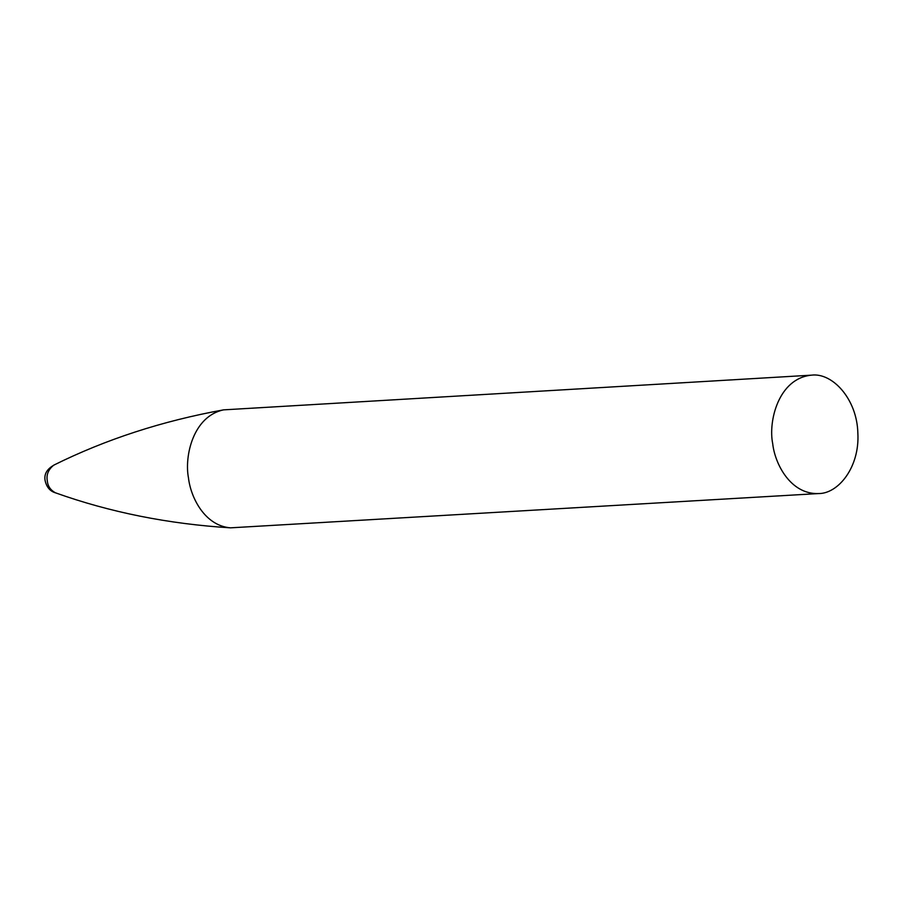 <?xml version="1.0" encoding="UTF-8"?>
<svg xmlns="http://www.w3.org/2000/svg" width="903" height="903" viewBox="0 0 903 903"><rect width="100%" height="100%" fill="white"/><g stroke="black" fill="none" stroke-linecap="round" stroke-linejoin="round"><path stroke-width="1.35" d="M811.436 375.163L223.572 409.86C193.028 416.351 184.28 456.376 188.467 477.868C190.714 497.564 204.8 525.772 230.491 527.837L818.378 493.569C838.277 493.873 859.882 467.133 857.85 433.011C857.015 398.866 832.295 372.375 811.436 375.163C778.431 378.413 768.114 421.408 772.697 443.599C774.898 464.153 790.757 494.472 818.378 493.569M223.572 409.86C162.292 420.967 105.685 439.389 53.762 465.147C48.277 469.571 46.132 474.876 47.34 481.039C47.803 486.164 50.478 490.081 55.388 492.79C109.963 512.294 168.33 523.977 230.491 527.837M54.417 464.853C46.945 468.939 43.852 474.233 45.15 480.746C46.708 487.451 50.354 491.537 56.076 493.004"/></g></svg>
